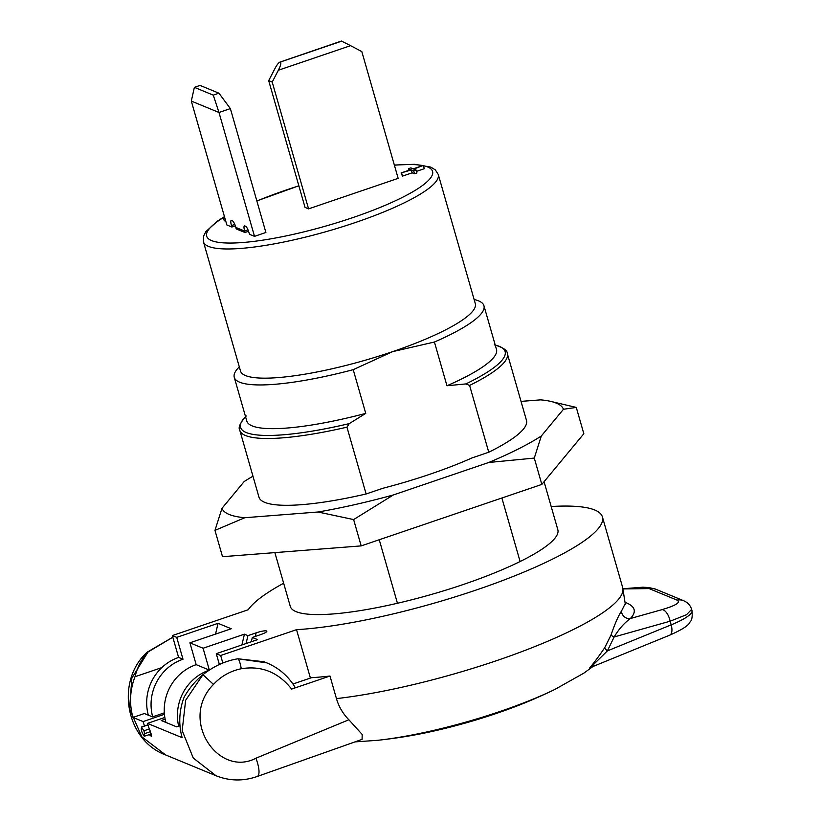 <?xml version="1.0" encoding="UTF-8"?>
<svg xmlns="http://www.w3.org/2000/svg" width="821" height="821" viewBox="0 0 821 821"><rect width="100%" height="100%" fill="white"/><g stroke="black" fill="none" stroke-linecap="round" stroke-linejoin="round"><path stroke-width="1.23" d="M501.888 497.998L520.104 561.523A139.149 27.38 164 0 1 397.446 603.261A139.149 27.38 164 0 1 290.306 606.432L274.871 552.615M379.24 539.746L397.446 603.261M252.96 476.211A177.808 34.985 164 0 0 244.165 481.558L221.978 508.322A177.808 34.985 -16 0 0 244.781 517.723L214.969 530.387L222.522 556.7L361.178 545.893L541.829 484.411L583.834 433.734L576.28 407.421L563.473 409.258A177.808 34.985 -16 0 0 549.639 401.151A177.808 34.985 -16 0 0 540.67 399.858L521.027 401.387M361.178 545.893L353.625 519.57L318.014 512.006L244.781 517.723M318.014 512.006A177.808 34.985 164 0 0 393.351 494.95L353.625 519.57M393.351 494.95L488.762 462.48A177.808 34.985 164 0 0 541.296 436.023L563.473 409.258M366.115 493.975A139.149 27.38 164 0 1 258.964 497.146L239.814 430.337A139.149 27.38 -16 0 0 346.955 427.166L366.115 493.975L382.822 488.29A131.422 25.851 164 0 0 472.054 457.913L488.762 452.227A139.149 27.38 164 0 0 526.487 420.434L507.337 353.625C507.46 350.372 503.109 347.447 494.283 344.851M214.969 530.387L221.978 508.322M549.639 401.151L576.28 407.421M541.829 484.411L534.286 458.087L488.762 462.48M541.296 436.023L534.286 458.087M224.451 216.652L217.801 220.87L205.855 231.625L203.546 236.181L203.444 241.815L240.491 371A122.144 24.035 164 0 0 242.144 373.545A122.144 24.035 -16 0 0 392.612 351.645L353.215 369.666L365.745 413.384L349.264 423.615L346.955 427.166M203.444 241.815A122.144 24.035 -16 0 0 205.106 244.36A122.144 24.035 -16 0 0 334.578 229.172A122.144 24.035 -16 0 0 438.27 174.483L475.318 303.667A122.144 24.035 -16 0 1 392.612 351.645L434.422 342.029L446.952 385.747L465.856 383.93A137.61 27.072 -16 0 0 495.227 345.066M488.762 452.227L469.602 385.429L465.856 383.93M365.745 413.384A129.872 25.554 164 0 1 246.803 421.05L234.262 377.332A129.872 25.554 164 0 1 239.301 366.854M353.215 369.666A129.872 25.554 164 0 1 234.262 377.332M350.588 45.658L361.815 51.59L398.164 178.362L308.563 208.862L305.053 207.415L268.693 80.632L274.819 68.79C277.046 64.5 278.924 62.211 280.454 61.934L341.413 41.05L350.588 45.658L278.34 70.247L272.213 82.09L268.693 80.632M244.935 232.497L236.14 228.874A7.728 7.358 112.4 0 0 235.873 227.448L235.853 227.376A6.188 1.457 71.2 0 0 232.425 220.818L231.553 220.459A6.188 1.457 71.2 0 0 231.224 220.439A6.188 1.457 71.2 0 0 231.46 225.57L231.881 227.027L226.832 224.944L191.314 101.075L218.991 112.487L254.51 236.356L249.451 234.272L249.04 232.815A6.188 1.457 71.2 0 0 245.612 226.257L244.73 225.898A6.188 1.457 71.2 0 0 244.412 225.867A6.188 1.457 71.2 0 0 244.648 230.999L244.668 231.07A7.728 7.358 -67.6 0 1 244.935 232.497L248.547 231.276M231.881 227.027L235.36 225.837M191.314 101.075L194.372 87.344L200.057 85.415L218.95 93.204L230.373 108.618L265.891 232.476L254.51 236.356M224.656 217.349L223.404 217.781L224.246 220.695L225.796 221.331M401.079 172.964L402.495 176.125L412.183 172.821L414.523 173.795L416.945 172.964L416.114 170.05L413.774 169.085L422.866 165.544L413.179 168.849L410.839 167.874L408.417 168.705L410.767 169.67L401.079 172.964L411.352 169.906L413.692 170.881L416.114 170.05M416.483 171.363L424.293 168.705L423.451 165.791M434.422 342.029A129.872 25.554 -16 0 0 483.949 305.74A129.872 25.554 -16 0 0 482.184 303.031A129.872 25.554 164 0 0 474.128 299.521M483.949 305.74L496.489 349.459A129.872 25.554 164 0 1 446.952 385.747M308.563 208.862L272.213 82.09M278.34 70.247C280.556 65.947 281.285 63.186 280.546 61.965L341.618 41.112M194.372 87.344L213.265 95.133L218.991 112.487L230.373 108.618M218.95 93.204L213.265 95.133M223.404 217.781L224.964 218.417M408.879 170.306L408.417 168.705M414.523 173.795L413.692 170.881M412.183 172.821L411.352 169.906M402.495 176.125L401.664 173.21M241.908 644.957L244.412 634.181L247.921 635.628L256.142 632.837C261.099 631.205 264.567 630.569 266.548 630.949L266.825 631.359M266.548 630.949C267.359 631.718 265.357 632.96 260.534 634.654L252.314 637.445L257.589 639.621L216.272 653.68L220.664 655.497L296.535 629.666A185.536 36.504 -16 0 0 496.264 582.92A185.536 36.504 -16 0 0 602.419 516.943A185.536 36.504 -16 0 0 551.178 506.516M244.412 634.181L203.085 648.241L189.908 642.812L231.235 628.753L218.047 623.313L176.731 637.373L172.338 635.567L248.209 609.746A185.536 36.504 -16 0 1 283.656 583.228M544.066 481.711L557.828 529.719A139.149 27.38 164 0 1 520.104 561.523M213.491 684.416C178.537 719.689 218.448 778.021 255.926 758.214L348.874 719.771C342.932 713.716 338.786 706.665 336.456 698.609L329.98 676.032L291.629 689.086C278.288 672.214 261.499 665.441 241.241 668.746C230.291 671.024 221.034 676.247 213.491 684.416L202.931 674.698C195.511 680.753 189.271 688.183 184.212 697.019A61.842 58.855 112.4 0 0 182.18 737.699L147.472 723.383L164.836 717.472M179.994 725.713L176.638 726.852L161.265 720.51L165.144 719.186M292.953 684.006L311.508 677.684A185.536 36.504 164 0 1 310.328 677.756L310.41 678.054M329.98 676.032A185.536 36.504 164 0 1 311.508 677.684M291.629 689.086C294.339 688.09 295.406 687.393 294.811 687.003L294.975 687.136C288.14 676.001 278.74 667.904 266.784 662.865L237.998 658.791L264.095 661.757L266.784 662.865M296.535 629.666L310.328 677.756M164.323 712.854L152.48 716.887L144.352 713.531L132.971 717.41A61.842 58.855 112.4 0 1 135.003 676.73L161.788 667.617M178.66 726.164A46.387 44.139 -67.6 0 1 209.006 670.223M209.334 670.008L203.085 648.241M246.095 643.531L247.921 635.628M215.554 634.089L218.047 623.313M209.252 670.059L196.178 664.671L189.908 642.812M196.178 664.671A46.387 44.139 112.4 0 0 165.904 722.418M176.731 637.373L183.001 659.232A46.387 44.139 112.4 0 0 152.675 716.815M183.001 659.232L178.609 657.426L172.338 635.567M148.334 715.173A46.387 44.139 -67.6 0 1 178.609 657.426M147.472 723.383A61.842 58.855 112.4 0 0 150.007 730.516L151.618 736.478L149.268 734.662M241.241 668.746A8.99 1.693 -100.4 0 0 237.998 658.791C225.713 660.71 214.024 666.016 202.931 674.698L185.638 700.303L182.18 730.608L193.263 758.04L216.036 775.732C229.48 781.079 243.17 781.346 257.096 776.533L362.082 739.382L362.184 734.467L348.874 719.771M132.971 717.41L143.08 721.577A61.842 58.855 112.4 0 0 144.527 725.99M172.81 637.229L147.985 652.048C141.828 658.616 137.507 666.847 135.003 676.73M165.75 755.002C125.336 740.255 115.279 680.845 147.195 652.151A11.504 2.114 41.1 0 1 147.985 652.048L131.853 678.115L129.574 708.913L141.848 736.837L165.75 755.002L216.036 775.732M255.926 758.214A22.146 6.558 65.4 0 1 257.096 776.533M592.464 666.631C586.748 669.484 589.17 670.562 604.728 647.697L611.019 635.095C614.744 624.104 618.223 616.109 621.456 611.132L625.222 603.63L622.687 587.61A185.536 36.504 -16 0 1 528.303 649.144A185.536 36.504 -16 0 1 336.456 698.609M554.77 689.496A139.652 27.473 -16 0 1 377.568 740.316A541.152 541.152 0 0 0 405.564 736.54A123.694 24.332 -16 0 0 529.022 701.134A541.152 541.152 0 0 0 554.77 689.496L583.854 673.138L592.978 666.498M669.608 635.218A11.597 5.501 -112.2 0 0 671.168 624.853A46.387 9.123 164 0 0 691.98 610.578C692.606 616.54 691.929 620.378 689.938 622.092C688.922 625.294 682.148 629.666 669.608 635.218L592.269 666.785L593.45 664.589L607.386 650.889A7.728 2.104 31.8 0 1 604.728 647.697M621.456 611.132A7.728 7.41 44.2 0 0 630.354 618.541C624.278 622.954 618.87 629.091 614.139 636.963L670.121 621.21L671.168 624.853L607.386 650.889L614.139 636.963A7.728 1.252 19.5 0 1 611.019 635.095M691.98 610.578L691.641 609.387L686.489 614.724L670.121 621.21A11.597 5.706 74.3 0 0 662.178 609.593L630.354 618.541C636.747 611.871 635.331 606.596 626.115 602.706L625.161 602.327M143.08 721.577L164.436 714.301M150.469 731.634L144.691 733.605L143.891 730.803L141.407 727.047L147.903 724.84M149.36 728.945L143.891 730.803M147.934 724.933L141.664 727.067C140.75 729.387 141.633 732.455 144.291 736.242L151.351 733.953M144.291 736.242L144.691 733.605M222.809 662.978L220.664 655.497M219.361 664.466L216.272 653.68M251.318 641.755L252.314 637.445M245.541 416.658A137.61 27.072 -16 0 0 349.264 423.615M224.523 216.898A117.506 23.121 -16 0 0 208.247 238.613A117.506 23.121 -16 0 0 339.576 221.927A117.506 23.121 -16 0 0 430.963 168.941A117.506 23.121 -16 0 0 423.092 165.637M422.774 165.575A117.506 23.121 -16 0 0 394.398 165.216M298.875 185.874A117.506 23.121 -16 0 0 256.87 201.032M469.602 385.429A139.149 27.38 -16 0 0 507.337 353.625M341.7 41.153L280.546 61.965M234.816 224.42L231.46 225.57M244.668 231.07L235.873 227.448M247.993 229.859L244.648 230.999M256.142 632.837L255.3 636.429M662.178 609.593C675.981 605.488 680.948 602.337 677.079 600.13L649.103 588.595L623.047 588.924M626.115 602.706A7.728 7.358 -67.6 0 1 625.192 602.85M677.079 600.13A11.597 11.032 -67.6 0 1 683.503 600.664L655.527 589.119A11.597 11.032 -67.6 0 1 655.527 589.119L648.672 587.518L642.73 587.21L622.995 588.749M649.103 588.595A11.597 11.032 -67.6 0 1 655.517 589.119M239.814 430.337C237.987 427.638 240.122 422.856 246.228 415.98M438.27 174.483L435.335 169.885L430.83 167.115L414.626 164.313L394.347 165.042M298.844 185.782L256.84 200.919M602.419 516.943L622.687 587.61M147.195 652.151L172.81 637.209M377.568 740.316L355.011 741.886M625.222 603.63L625.469 604.492M691.641 609.387C690.43 605.385 687.721 602.481 683.503 600.664"/></g></svg>
